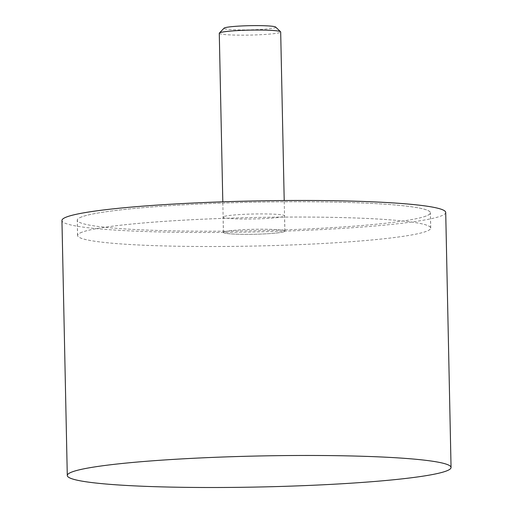 <?xml version="1.0" encoding="UTF-8"?>
<svg xmlns="http://www.w3.org/2000/svg" width="513" height="513" viewBox="0 0 513 513"><rect width="100%" height="100%" fill="white"/><g stroke="black" fill="none" stroke-linecap="round" stroke-linejoin="round"><path stroke-width="0.38" stroke-dasharray="2.56 1.92" d="M445.714 212.459A191.926 15.505 -1.2 0 1 440.859 216.056A191.926 15.505 -1.2 0 1 232.408 232.338A191.926 15.505 -1.2 0 1 61.945 220.5M81.714 216.871A176.626 14.274 178.8 0 0 77.245 220.18A176.626 14.274 178.8 0 0 234.114 231.074A176.626 14.274 178.8 0 0 425.944 216.088A176.626 14.274 178.8 0 0 430.413 212.78A176.626 14.274 178.8 0 0 273.544 201.885A176.626 14.274 178.8 0 0 81.714 216.871M82.035 232.171A176.626 14.274 178.8 0 0 77.566 235.48A176.626 14.274 178.8 0 0 234.435 246.375A176.626 14.274 178.8 0 0 426.265 231.389A176.626 14.274 178.8 0 0 430.734 228.08A176.626 14.274 178.8 0 0 273.865 217.185A176.626 14.274 178.8 0 0 82.035 232.171M425.899 216.088A176.575 14.268 -1.2 0 1 234.12 231.074A176.575 14.268 -1.2 0 1 77.296 220.18A176.575 14.268 -1.2 0 1 81.759 216.871A176.575 14.268 -1.2 0 1 273.538 201.891A176.575 14.268 -1.2 0 1 430.362 212.78A176.575 14.268 -1.2 0 1 425.899 216.088M82.08 232.171A176.575 14.268 178.8 0 0 77.617 235.48A176.575 14.268 178.8 0 0 234.441 246.375A176.575 14.268 178.8 0 0 426.22 231.389A176.575 14.268 178.8 0 0 430.683 228.08A176.575 14.268 178.8 0 0 273.859 217.191A176.575 14.268 178.8 0 0 82.08 232.171M223.854 216.55A30.761 2.488 178.8 0 0 223.078 217.127A30.761 2.488 178.8 0 0 250.395 219.019A30.761 2.488 178.8 0 0 283.804 216.409A30.761 2.488 178.8 0 0 284.58 215.838A30.761 2.488 178.8 0 0 257.263 213.94A30.761 2.488 178.8 0 0 223.854 216.55M284.125 231.716A30.761 2.488 -1.2 0 1 250.716 234.326A30.761 2.488 -1.2 0 1 223.399 232.427A30.761 2.488 -1.2 0 1 224.175 231.85A30.761 2.488 -1.2 0 1 257.584 229.24A30.761 2.488 -1.2 0 1 284.901 231.139A30.761 2.488 -1.2 0 1 284.125 231.716M219.275 33.249A30.709 2.482 178.8 0 0 246.548 35.14A30.709 2.482 178.8 0 0 279.899 32.537A30.709 2.482 178.8 0 0 280.682 31.96M224.226 231.85A30.709 2.482 178.8 0 0 223.45 232.421A30.709 2.482 178.8 0 0 250.722 234.319A30.709 2.482 178.8 0 0 284.074 231.716A30.709 2.482 178.8 0 0 284.85 231.139A30.709 2.482 178.8 0 0 257.577 229.24A30.709 2.482 178.8 0 0 224.226 231.85M275.641 27.061A25.862 2.09 -1.2 0 1 275.077 27.715A25.862 2.09 -1.2 0 1 245.951 29.921A25.862 2.09 -1.2 0 1 224.104 28.144M77.566 235.48L77.245 220.18M430.734 228.08L430.413 212.78M77.617 235.48L77.296 220.18M223.399 232.427L223.078 217.127M284.901 231.139L284.58 215.838M430.683 228.08L430.362 212.78M223.45 232.421L222.809 201.821M284.85 231.139L284.208 200.532"/><path stroke-width="0.77" d="M67.286 475.513L61.945 220.5A191.926 15.505 -1.2 0 1 66.799 216.903A191.926 15.505 -1.2 0 1 275.25 200.621A191.926 15.505 -1.2 0 1 445.714 212.459L451.055 467.471A191.926 15.505 178.8 0 0 280.592 455.627A191.926 15.505 178.8 0 0 72.141 471.915A191.926 15.505 178.8 0 0 67.286 475.513A191.926 15.505 178.8 0 0 237.75 487.35A191.926 15.505 178.8 0 0 446.201 471.062A191.926 15.505 178.8 0 0 451.055 467.471M284.208 200.532L280.682 31.96A30.709 2.482 178.8 0 0 280.573 31.761A30.709 2.482 178.8 0 0 252.165 30.081A30.709 2.482 178.8 0 0 220.051 32.672A30.709 2.482 178.8 0 0 219.372 33.044A30.709 2.482 178.8 0 0 219.275 33.249L222.809 201.821M219.372 33.044L224.104 28.144A25.862 2.09 -1.2 0 1 224.675 27.83A25.862 2.09 -1.2 0 1 251.716 25.65A25.862 2.09 -1.2 0 1 275.641 27.061L280.573 31.761"/></g></svg>
